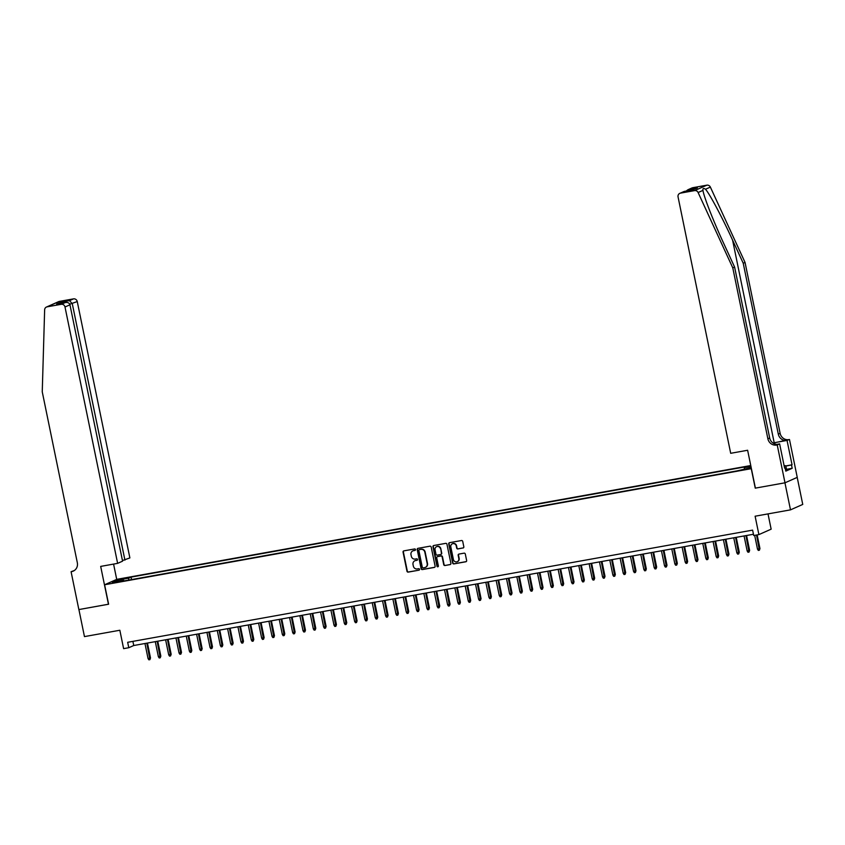 <?xml version="1.0" encoding="UTF-8"?>
<svg xmlns="http://www.w3.org/2000/svg" width="845" height="845" viewBox="0 0 845 845"><rect width="100%" height="100%" fill="white"/><g stroke="black" fill="none" stroke-linecap="round" stroke-linejoin="round"><path stroke-width="1.27" d="M415.486 549.556A0.76 0.718 -113.9 0 0 414.62 548.944L403.847 550.877A1.088 1.025 -113.9 0 0 403.054 552.123L406.973 571.231A1.088 1.025 -113.9 0 0 408.209 572.107L418.983 570.174A0.76 0.718 -113.9 0 0 419.532 569.308A0.76 0.718 -113.9 0 0 418.676 568.696L417.282 568.938A3.475 3.285 -113.9 0 1 413.342 566.129L413.015 564.534A3.475 3.285 -113.9 0 1 415.56 560.552L416.955 560.298A0.76 0.718 -113.9 0 0 417.514 559.432A0.76 0.718 -113.9 0 0 416.648 558.82L415.254 559.063A3.475 3.285 -113.9 0 1 411.314 556.253L410.987 554.658A3.475 3.285 -113.9 0 1 413.532 550.676L414.927 550.433A0.76 0.718 -113.9 0 0 415.486 549.556M750.835 465.891L749.885 466.271L750.909 466.25M463.028 548.014A1.088 1.025 -113.9 0 0 463.82 546.768L462.722 541.413A1.088 1.025 -113.9 0 0 461.486 540.525L449.529 542.68A1.088 1.025 -113.9 0 0 448.727 543.916L452.656 563.034A1.088 1.025 -113.9 0 0 453.881 563.911L465.849 561.767A1.088 1.025 -113.9 0 0 466.641 560.52L465.31 554.045A1.088 1.025 -113.9 0 0 464.085 553.158L458.962 554.077A1.088 1.025 -113.9 0 0 458.17 555.323L458.824 558.534A2.905 2.746 -113.9 0 1 457.293 561.682A2.905 2.746 -113.9 0 1 453.406 559.506L450.818 546.926A2.905 2.746 -113.9 0 1 452.35 543.789A2.905 2.746 -113.9 0 1 456.247 545.954L456.67 548.056A1.088 1.025 -113.9 0 0 457.905 548.933L463.356 547.866A1.088 1.025 -113.9 0 0 463.409 547.856M692.752 187.706L687.893 189.766L692.076 187.907A3.317 3.137 66.1 0 1 692.752 187.706L706.853 185.171A3.317 3.137 66.1 0 1 710.37 187.094L745.047 262.436L780.125 433.337A7.753 7.32 -113.9 0 0 788.913 439.611L789.483 439.516L797.247 477.372L784.994 482.801L755.25 488.146L751.247 468.679L104.611 584.761L108.614 604.228L78.912 609.562L84.458 636.602L119.842 630.254L123.613 648.643L128.778 647.714L127.669 642.306L752.61 530.121L753.729 535.529L758.894 534.6L771.147 529.171L768.01 513.897M755.25 488.146L784.942 482.812L790.497 509.862L755.113 516.211L758.894 534.6M431.193 547.064A1.088 1.025 -113.9 0 0 429.957 546.187L417.99 548.331A1.088 1.025 -113.9 0 0 417.198 549.577L421.116 568.696A1.088 1.025 -113.9 0 0 422.352 569.572L434.319 567.428A1.088 1.025 -113.9 0 0 435.112 566.182L431.193 547.064M433.76 545.511L445.727 543.356A1.088 1.025 -113.9 0 1 446.952 544.233L450.881 563.351A1.088 1.025 -113.9 0 1 450.079 564.597L444.966 565.516A1.088 1.025 -113.9 0 1 443.731 564.629L442.136 556.887A1.088 1.025 -113.9 0 0 440.91 555.999L437.509 556.612A1.088 1.025 -113.9 0 0 436.717 557.858L438.375 565.928A0.76 0.718 -113.9 0 1 437.974 566.752A0.76 0.718 -113.9 0 1 436.949 566.182L432.967 546.747A1.088 1.025 -113.9 0 1 433.76 545.511M797.205 477.393L802.75 504.423L790.497 509.862M121.078 579.343L127.743 577.79L121.078 579.343M750.761 465.532L116.863 579.332L104.611 584.761M744.276 468.975L744.403 467.623L746.716 466.598L131.07 577.114L128.757 578.149L128.577 580.114M744.403 467.623L750.952 466.451M751.194 467.612L737.051 470.887L121.395 581.402L123.719 580.378L112.353 582.416L117.392 580.188L128.757 578.149M128.778 647.714L133.753 645.517L753.465 534.262M132.897 641.366L133.753 645.517M131.577 579.575L131.07 577.114M124.046 580.927L123.719 580.378M118.406 581.328L117.392 580.188M414.927 550.433L413.86 550.528A3.475 3.285 -113.9 0 0 412.983 550.824M415.011 560.7A3.475 3.285 -113.9 0 1 415.888 560.404L416.955 560.298M403.794 550.887A1.088 1.025 -113.9 0 0 403.382 551.975L407.311 571.083A1.088 1.025 -113.9 0 0 408.536 571.959L418.983 570.174M417.937 548.342A1.088 1.025 -113.9 0 0 417.525 549.43L421.454 568.548A1.088 1.025 -113.9 0 0 422.68 569.424L434.647 567.28A1.088 1.025 -113.9 0 0 434.7 567.27M419.585 549.525A0.76 0.718 -113.9 0 1 419.743 549.472L419.416 549.62A0.76 0.718 -113.9 0 0 418.856 550.496L422.299 567.27A0.76 0.718 -113.9 0 0 423.165 567.882L424.634 567.618A3.475 3.285 -113.9 0 0 427.179 563.636L424.824 552.176A3.475 3.285 -113.9 0 0 420.884 549.356L419.416 549.62A0.76 0.718 -113.9 0 1 419.585 549.525L419.257 549.672M425.51 567.322A3.475 3.285 -113.9 0 0 427.507 563.499L427.179 563.636M419.743 549.472L421.211 549.208A3.475 3.285 -113.9 0 1 425.151 552.028L427.507 563.499M450.079 564.597L450.417 564.449A1.088 1.025 -113.9 0 0 450.459 564.439L444.966 565.516M437.457 556.623A1.088 1.025 -113.9 0 1 437.837 556.464L441.238 555.852A1.088 1.025 -113.9 0 1 442.474 556.739L444.058 564.481A1.088 1.025 -113.9 0 0 445.294 565.368M433.707 545.521A1.088 1.025 -113.9 0 0 433.295 546.599L437.277 566.034A0.76 0.718 -113.9 0 0 438.122 566.657M440.488 548.838A2.905 2.746 -113.9 0 0 436.601 546.673A2.905 2.746 -113.9 0 0 435.059 549.81L435.978 554.246A1.088 1.025 -113.9 0 0 437.203 555.123L440.604 554.521A1.088 1.025 -113.9 0 0 441.396 553.274L440.815 548.69A2.905 2.746 -113.9 0 0 436.77 546.599M440.984 554.362A1.088 1.025 -113.9 0 0 441.724 553.126L441.396 553.274M440.815 548.69L441.724 553.126M452.519 543.715A2.905 2.746 -113.9 0 1 456.575 545.807L457.008 547.909A1.088 1.025 -113.9 0 0 458.233 548.785L463.356 547.866M457.451 561.608A2.905 2.746 -113.9 0 0 459.152 558.387L458.824 558.534M458.909 554.088A1.088 1.025 -113.9 0 0 458.497 555.176L459.152 558.387M449.477 542.691A1.088 1.025 -113.9 0 0 449.065 543.768L452.983 562.886A1.088 1.025 -113.9 0 0 454.219 563.763L466.176 561.619A1.088 1.025 -113.9 0 0 466.229 561.608M150.505 657.959L149.914 659.649L148.878 659.829L148.044 658.561L150.505 657.959L147.442 643.056M149.914 659.649L146.819 643.172M148.044 658.561L144.96 643.499M784.076 465.542L785.776 465.796L786.663 470.126L785.649 470.401M785.776 465.796L784.213 466.229M122.451 560.562L129.876 557.922L77.254 301.559L69.755 304.211M124.923 560.119L72.3 303.756L69.533 300.63L73.494 298.876L59.393 301.401L47.13 306.83A3.317 3.137 -113.9 0 0 44.637 309.84L42.25 391.826L77.328 562.738A7.753 7.32 66.1 0 1 71.656 571.611L71.086 571.716L78.86 609.572L108.604 604.196M108.456 604.26L100.682 566.404L117.624 563.361L65.002 306.988A3.317 3.137 -113.9 0 0 61.231 304.306L47.13 306.83M71.086 571.716L74.381 570.491M116.716 579.395L113.579 564.08M117.624 563.361L122.578 561.164L69.955 304.802L65.002 306.988M46.454 307.041L58.706 301.612A3.317 3.137 66.1 0 1 59.393 301.401M73.494 298.876A3.317 3.137 66.1 0 1 77.254 301.559M74.117 570.66A7.753 7.32 66.1 0 1 73.473 570.808L71.656 571.611M61.231 304.306L65.509 302.478L57.259 303.978M56.942 304.02L65.192 302.552C67.706 302.151 69.29 302.901 69.955 304.802M56.615 304.084L60.956 302.161L62.614 303.006M745.047 262.436L743.23 263.239L778.308 434.15A7.753 7.32 -113.9 0 0 787.096 440.425L774.189 442.738A14.418 1.067 -11.6 0 0 772.932 442.97M743.23 263.239L732.594 240.138C722.528 218.021 709.737 193.991 705.522 189.248C703.515 187.991 702.66 188.361 702.955 190.379L703.051 190.833M734.601 267.062L732.784 267.865L698.107 192.533L702.955 190.379C703.8 196.621 713.719 221.918 723.964 243.962L734.601 267.062L769.679 437.974A7.753 7.32 -113.9 0 0 778.467 444.248L776.661 445.051L777.22 444.945L784.994 482.801M755.398 488.114L747.624 450.258L730.693 453.3L678.06 196.938A3.317 3.137 -113.9 0 1 680.5 193.135L694.601 190.6L706.853 185.171M732.784 267.865L767.873 438.777A7.753 7.32 -113.9 0 0 776.661 445.051M785.808 465.933L792.05 464.813L785.829 466.07M784.572 467.982L785.132 467.876L785.797 471.119L792.187 468.288L791.522 465.046M785.132 467.876L784.604 468.109L779.629 443.878L777.22 444.945M789.483 439.516L773.597 443.002A12.453 0.919 -11.6 0 0 773.112 443.086M792.05 464.813L787.075 440.583M777.009 444.354L779.629 443.878M698.107 192.533A3.317 3.137 -113.9 0 0 694.601 190.6M792.187 468.288L786.494 469.313M687.893 189.766L686.129 191.065M688.791 189.46L697.368 187.917L692.71 189.882M697.368 187.917L692.71 189.893M693.027 189.84L684.292 191.403L679.813 193.347M160.835 656.1L160.244 657.79L159.209 657.98L158.374 656.702L160.835 656.1L157.772 641.197M160.244 657.79L157.149 641.313M158.374 656.702L155.29 641.651M171.165 654.252L170.574 655.931L169.539 656.121L168.704 654.843L171.165 654.252L168.102 639.348M170.574 655.931L167.479 639.454M168.704 654.843L165.62 639.792M181.495 652.393L180.904 654.083L179.869 654.262L179.034 652.995L181.495 652.393L178.432 637.489M180.904 654.083L177.809 637.605M179.034 652.995L175.95 637.933M191.826 650.544L191.234 652.224L190.199 652.414L189.364 651.136L191.826 650.544L188.762 635.641M191.234 652.224L188.139 635.746M189.364 651.136L186.28 636.084M202.156 648.685L201.564 650.375L200.529 650.555L199.695 649.287L202.156 648.685L199.093 633.782M201.564 650.375L198.469 633.898M199.695 649.287L196.61 634.225M212.486 646.837L211.894 648.516L210.859 648.706L210.025 647.428L212.486 646.837L209.423 631.923M211.894 648.516L208.799 632.039M210.025 647.428L206.94 632.377M222.816 644.978L222.224 646.668L221.189 646.847L220.355 645.58L222.816 644.978L219.753 630.074M222.224 646.668L219.13 630.19M220.355 645.58L217.271 630.518M233.146 643.119L232.555 644.809L231.519 644.999L230.685 643.721L233.146 643.119L230.083 628.215M232.555 644.809L229.46 628.331M230.685 643.721L227.601 628.669M243.476 641.27L242.885 642.95L241.85 643.14L241.015 641.862L243.476 641.27L240.413 626.367M242.885 642.95L239.79 626.472M241.015 641.862L237.92 626.81M253.806 639.411L253.215 641.101L252.18 641.281L251.345 640.014L253.806 639.411L250.743 624.508M253.215 641.101L250.109 624.624M251.345 640.014L248.25 624.962M264.126 637.563L263.545 639.242L262.51 639.433L261.675 638.155L264.126 637.563L261.073 622.659M263.545 639.242L260.44 622.765M261.675 638.155L258.581 623.103M274.456 635.704L273.875 637.394L272.84 637.574L272.005 636.306L274.456 635.704L271.403 620.8M273.875 637.394L270.77 620.917M272.005 636.306L268.911 621.244M284.786 633.856L284.205 635.535L283.17 635.725L282.336 634.447L284.786 633.856L281.734 618.952M284.205 635.535L281.1 619.058M282.336 634.447L279.241 619.396M295.116 631.997L294.535 633.687L293.5 633.866L292.666 632.599L295.116 631.997L292.064 617.093M294.535 633.687L291.43 617.209M292.666 632.599L289.571 617.537M305.446 630.138L304.865 631.828L303.83 632.018L302.996 630.74L305.446 630.138L302.394 615.234M304.865 631.828L301.76 615.35M302.996 630.74L299.901 615.688M315.776 628.289L315.196 629.979L314.16 630.159L313.326 628.891L315.776 628.289L312.724 613.385M315.196 629.979L312.09 613.502M313.326 628.891L310.231 613.829M326.107 626.43L325.526 628.12L324.491 628.31L323.656 627.032L326.107 626.43L323.054 611.526M325.526 628.12L322.42 611.643M323.656 627.032L320.561 611.981M336.437 624.582L335.845 626.261L334.821 626.451L333.986 625.173L336.437 624.582L333.384 609.678M335.845 626.261L332.75 609.784M333.986 625.173L330.891 610.122M346.767 622.723L346.175 624.413L345.151 624.592L344.316 623.325L346.767 622.723L343.704 607.819M346.175 624.413L343.081 607.935M344.316 623.325L341.222 608.263M357.097 620.874L356.505 622.554L355.481 622.744L354.646 621.466L357.097 620.874L354.034 605.971M356.505 622.554L353.411 606.076M354.646 621.466L351.552 606.414M367.427 619.015L366.836 620.705L365.811 620.885L364.977 619.617L367.427 619.015L364.364 604.112M366.836 620.705L363.741 604.228M364.977 619.617L361.882 604.555M377.757 617.167L377.166 618.846L376.131 619.036L375.296 617.758L377.757 617.167L374.694 602.253M377.166 618.846L374.071 602.369M375.296 617.758L372.212 602.707M388.087 615.308L387.496 616.998L386.461 617.177L385.626 615.91L388.087 615.308L385.024 600.404M387.496 616.998L384.401 600.52M385.626 615.91L382.542 600.848M398.417 613.449L397.826 615.139L396.791 615.329L395.956 614.051L398.417 613.449L395.354 598.545M397.826 615.139L394.731 598.661M395.956 614.051L392.872 598.999M408.748 611.6L408.156 613.28L407.121 613.47L406.287 612.192L408.748 611.6L405.684 596.697M408.156 613.28L405.061 596.802M406.287 612.192L403.202 597.14M419.078 609.741L418.486 611.431L417.451 611.611L416.617 610.343L419.078 609.741L416.015 594.838M418.486 611.431L415.391 594.954M416.617 610.343L413.532 595.292M429.408 607.893L428.816 609.572L427.781 609.763L426.947 608.485L429.408 607.893L426.345 592.989M428.816 609.572L425.722 593.095M426.947 608.485L423.863 593.433M439.738 606.034L439.146 607.724L438.111 607.904L437.277 606.636L439.738 606.034L436.675 591.13M439.146 607.724L436.052 591.246M437.277 606.636L434.193 591.574M450.068 604.186L449.477 605.865L448.441 606.055L447.607 604.777L450.068 604.186L447.005 589.282M449.477 605.865L446.382 589.387M447.607 604.777L444.523 589.726M460.398 602.327L459.807 604.017L458.772 604.196L457.937 602.929L460.398 602.327L457.335 587.423M459.807 604.017L456.712 587.539M457.937 602.929L454.853 587.866M470.728 600.468L470.137 602.158L469.102 602.348L468.267 601.07L470.728 600.468L467.665 585.564M470.137 602.158L467.042 585.68M468.267 601.07L465.183 586.018M481.058 598.619L480.467 600.309L479.432 600.489L478.597 599.221L481.058 598.619L477.995 583.715M480.467 600.309L477.362 583.832M478.597 599.221L475.503 584.159M491.378 596.76L490.797 598.45L489.762 598.64L488.928 597.362L491.378 596.76L488.325 581.856M490.797 598.45L487.692 581.973M488.928 597.362L485.833 582.311M501.708 594.912L501.127 596.591L500.092 596.781L499.258 595.503L501.708 594.912L498.656 580.008M501.127 596.591L498.022 580.114M499.258 595.503L496.163 580.452M512.038 593.053L511.457 594.743L510.422 594.922L509.588 593.655L512.038 593.053L508.986 578.149M511.457 594.743L508.352 578.265M509.588 593.655L506.493 578.593M522.368 591.204L521.787 592.884L520.752 593.074L519.918 591.796L522.368 591.204L519.316 576.301M521.787 592.884L518.682 576.406M519.918 591.796L516.823 576.744M532.699 589.345L532.118 591.035L531.082 591.215L530.248 589.947L532.699 589.345L529.646 574.442M532.118 591.035L529.012 574.558M530.248 589.947L527.153 574.885M543.029 587.497L542.448 589.176L541.413 589.366L540.578 588.088L543.029 587.497L539.976 572.593M542.448 589.176L539.342 572.699M540.578 588.088L537.483 573.037M553.359 585.638L552.778 587.328L551.743 587.507L550.908 586.24L553.359 585.638L550.306 570.734M552.778 587.328L549.672 570.85M550.908 586.24L547.813 571.178M563.689 583.779L563.097 585.469L562.073 585.659L561.238 584.381L563.689 583.779L560.636 568.875M563.097 585.469L560.003 568.991M561.238 584.381L558.144 569.329M574.019 581.93L573.428 583.61L572.403 583.8L571.569 582.522L574.019 581.93L570.956 567.027M573.428 583.61L570.333 567.132M571.569 582.522L568.474 567.47M584.349 580.071L583.758 581.761L582.733 581.941L581.899 580.673L584.349 580.071L581.286 565.168M583.758 581.761L580.663 565.284M581.899 580.673L578.804 565.622M594.679 578.223L594.088 579.902L593.063 580.092L592.229 578.814L594.679 578.223L591.616 563.319M594.088 579.902L590.993 563.425M592.229 578.814L589.134 563.763M605.009 576.364L604.418 578.054L603.393 578.234L602.559 576.966L605.009 576.364L601.946 561.46M604.418 578.054L601.323 561.576M602.559 576.966L599.464 561.904M615.34 574.515L614.748 576.195L613.713 576.385L612.878 575.107L615.34 574.515L612.276 559.612M614.748 576.195L611.653 559.717M612.878 575.107L609.794 560.055M625.67 572.656L625.078 574.346L624.043 574.526L623.209 573.259L625.67 572.656L622.607 557.753M625.078 574.346L621.983 557.869M623.209 573.259L620.124 558.196M636 570.797L635.408 572.487L634.373 572.678L633.539 571.4L636 570.797L632.937 555.894M635.408 572.487L632.313 556.01M633.539 571.4L630.454 556.348M646.33 568.949L645.738 570.639L644.703 570.819L643.869 569.551L646.33 568.949L643.267 554.045M645.738 570.639L642.644 554.162M643.869 569.551L640.785 554.489M656.66 567.09L656.069 568.78L655.033 568.97L654.199 567.692L656.66 567.09L653.597 552.186M656.069 568.78L652.974 552.303M654.199 567.692L651.115 552.641M666.99 565.242L666.399 566.921L665.364 567.111L664.529 565.833L666.99 565.242L663.927 550.338M666.399 566.921L663.304 550.444M664.529 565.833L661.445 550.782M677.32 563.383L676.729 565.073L675.694 565.252L674.859 563.985L677.32 563.383L674.257 548.479M676.729 565.073L673.634 548.595M674.859 563.985L671.775 548.923M687.65 561.534L687.059 563.214L686.024 563.404L685.189 562.126L687.65 561.534L684.587 546.63M687.059 563.214L683.964 546.736M685.189 562.126L682.105 547.074M697.981 559.675L697.389 561.365L696.354 561.545L695.519 560.277L697.981 559.675L694.917 544.771M697.389 561.365L694.294 544.888M695.519 560.277L692.435 545.215M708.311 557.827L707.719 559.506L706.684 559.696L705.85 558.418L708.311 557.827L705.248 542.923M707.719 559.506L704.624 543.029M705.85 558.418L702.755 543.367M718.641 555.968L718.049 557.658L717.014 557.837L716.18 556.57L718.641 555.968L715.578 541.064M718.049 557.658L714.944 541.18M716.18 556.57L713.085 541.508M728.96 554.109L728.379 555.799L727.344 555.989L726.51 554.711L728.96 554.109L725.908 539.205M728.379 555.799L725.274 539.321M726.51 554.711L723.415 539.659M739.29 552.26L738.71 553.94L737.674 554.13L736.84 552.852L739.29 552.26L736.238 537.357M738.71 553.94L735.604 537.462M736.84 552.852L733.745 537.8M749.621 550.401L749.04 552.091L748.005 552.271L747.17 551.003L749.621 550.401L746.568 535.498M749.04 552.091L745.934 535.614M747.17 551.003L744.075 535.952M759.951 548.553L759.37 550.232L758.335 550.422L757.5 549.144L759.951 548.553L757.152 534.906M759.37 550.232L756.528 535.022M757.5 549.144L754.669 535.36M60.956 302.161L69.533 300.63M732.594 240.138L774.189 442.738M769.679 437.974L767.873 438.777M778.308 434.15L780.125 433.337M684.461 191.382L680.5 193.135M710.37 187.094L705.522 189.248M787.096 440.425L788.913 439.611M684.292 191.403L692.868 189.861"/></g></svg>
